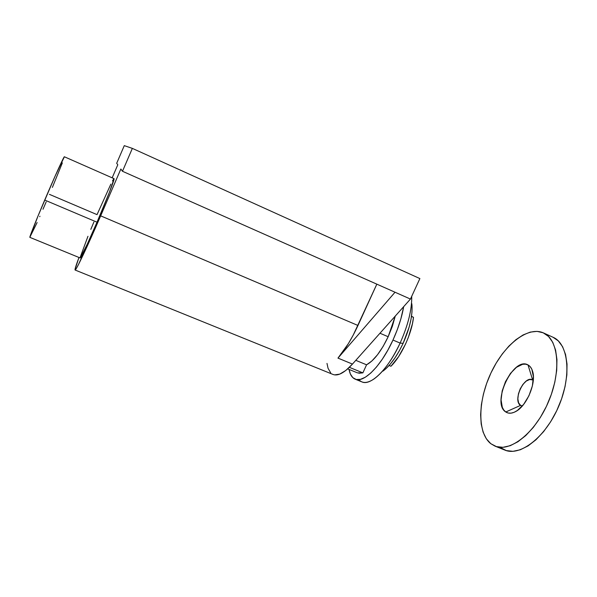 <?xml version="1.0" encoding="UTF-8"?>
<svg xmlns="http://www.w3.org/2000/svg" width="597" height="597" viewBox="0 0 597 597"><rect width="100%" height="100%" fill="white"/><g stroke="black" fill="none" stroke-linecap="round" stroke-linejoin="round"><path stroke-width="0.9" d="M80.274 257.897L87.229 244.248L97.02 222.203L44.715 200.055C35.865 220.815 29.193 237.658 29.88 237.367L80.14 257.949C80.602 258.695 88.252 242.583 97.02 222.203L109.467 192.115L114.079 178.675L64.379 156.772C64.163 155.817 54.588 176.809 44.715 200.055L97.02 222.203C106.863 199.413 115.087 178.249 114.042 178.63M49.424 194.353L97.042 214.636L110.848 184.137M117.788 164.779L116.691 163.272L124.28 145.638L132.355 148.384L122.482 171.272L120.848 169.018L100.669 215.853C87.259 247.016 75.737 271.225 75.08 270.008C74.707 269.605 76.006 265.426 78.983 257.471L75.043 269.299L75.229 269.963L76.416 268.314L78.588 264.307L100.669 215.853L357.969 325.477L100.669 215.853L120.848 169.018L122.482 171.272L395.027 292.231L122.482 171.272L132.355 148.384L419.878 278.575L132.355 148.384L124.28 145.638L116.691 163.272L117.788 164.779L112.176 177.809L117.788 164.779M75.088 270.016L333.036 374.461C337.939 376.311 344.417 372.849 352.461 364.08L410.445 299.067L395.027 292.231L337.969 358.11C345.066 349.82 351.73 338.939 357.969 325.477L376.834 284.157L353.297 334.962L348.297 343.745L337.969 358.11L352.461 364.08L337.969 358.11L395.027 292.231L410.445 299.067L419.878 278.575L410.445 299.067L352.461 364.08L345.782 370.483L339.738 374.118L334.633 374.886M93.878 222.062L90.819 229.36M87.968 236.293L80.102 257.553M113.602 179.055L112.505 180.906M330.693 372.871L328.051 368.282L326.992 363.409M37.111 222.547L29.85 237.24L38.081 215.853L55.043 176.279L64.379 156.772M62.349 162.899L52.372 187.398M46.193 201.89L42.999 209.263M39.932 216.233L39.738 216.674M382.968 371.11C390.154 365.737 396.871 356.484 403.117 343.342L400.109 343.081C392.013 360.088 383.408 371.983 374.297 378.774C367.528 383.386 362.386 383.67 358.872 379.632M388.169 336.73L395.259 316.097L392.333 326.358L388.169 336.73L379.976 333.238L388.169 336.73L383.095 346.454L377.513 354.752L371.856 361.013L366.573 364.804L362.879 372.864L366.573 364.804C373.961 360.715 381.155 351.357 388.169 336.73M355.193 379.177L361.946 381.916C370.655 386.214 388.348 369.006 400.109 343.081L392.983 340.044C381.207 366.043 363.655 383.371 355.118 379.147C352.021 377.804 349.999 374.558 349.044 369.416L350.379 373.998L352.842 377.662L356.237 379.498L360.469 379.356L365.394 377.177L370.834 372.991L376.558 366.924L382.326 359.185L387.886 350.096L392.983 340.044L400.109 343.081C408.079 325.193 411.952 309.589 411.729 296.276C411.952 309.589 408.079 325.193 400.109 343.081L403.117 343.342L399.169 351.096L394.841 358.11L390.311 364.103L385.789 368.827M412.034 305.701L411.99 311.955L411.034 319.156L409.176 327.014L403.117 343.342C410.079 327.566 412.982 314.343 411.818 303.679M403.684 306.649L400.863 318.902L397.371 329.484L392.983 340.044C398.251 328.454 401.818 317.328 403.684 306.649M358.827 373.252L362.879 372.864L349.364 367.327L362.879 372.864L357.484 372.871L347.708 368.871M355.797 360.342L366.573 364.804L355.797 360.342M413.49 317.35L411.482 316.47L413.49 317.35L412.452 323.626L408.4 337.253L405.527 344.103L398.595 356.663L390.938 366.26C401.311 356.23 411.848 333.432 413.49 317.35L411.52 316.223L413.49 317.35M389.102 365.491L390.938 366.26L389.102 365.491M532.628 379.938C524.524 374.737 512.219 400.781 520.584 405.37L505.786 411.982C491.062 403.281 513.278 356.073 528.024 364.939L532.628 379.938L533.27 380.379L532.628 379.938L528.024 364.939L530.173 366.655L531.83 369.23L533.382 376.603L532.375 385.946L528.942 395.751L523.621 404.415L517.315 410.527L514.114 412.311L511.047 413.154L508.234 413.034L505.786 411.982L503.786 410.042L502.308 407.311L501.07 399.923L502.189 390.938L505.48 381.662L510.472 373.386L516.465 367.289L522.621 364.297L525.472 364.155L528.024 364.939C530.143 366.088 531.658 368.2 532.584 371.274C536.584 382.946 526.464 406.602 515.263 411.766C511.562 413.624 508.405 413.691 505.786 411.982L520.584 405.37L518.606 402.863L517.853 398.848L518.42 393.938L520.211 388.856L522.965 384.341L526.278 381.05L529.673 379.498L532.628 379.938M495.047 446.131L504.801 450.056C520.017 456.772 545.546 437.317 558.673 406.385C571.978 375.535 568.419 343.641 553.053 337.268L552.882 337.186M543.21 332.805L543.382 332.88C558.479 339.126 561.755 371.013 548.389 401.99C535.211 433.049 509.898 452.698 494.95 446.093L490.801 443.69L496.398 446.601L502.95 447.31L510.226 445.698L517.935 441.75L525.756 435.564L533.352 427.355L540.36 417.445L546.456 406.273L551.352 394.356L554.814 382.237L556.695 370.476L556.949 359.603L555.591 350.073L552.725 342.275L548.531 336.462L543.21 332.805L537.031 331.365L530.24 332.111L523.121 334.939L515.92 339.678L508.89 346.118L502.249 353.999L496.211 363.036L490.965 372.938L486.652 383.386L483.428 394.05L481.391 404.587L480.622 414.669L481.189 423.952L483.1 432.094L486.324 438.773L490.801 443.69C477.078 432.825 477.936 400.445 490.965 372.938C503.808 345.335 527.375 325.977 543.21 332.805M500.57 447.631L506.278 450.578L512.927 451.332L520.293 449.772L528.084 445.892L535.972 439.765L543.613 431.616L550.643 421.773L556.74 410.654L561.613 398.781L565.031 386.692L566.851 374.953L567.023 364.088L565.568 354.558L562.605 346.73L558.299 340.887L553.038 337.26L543.382 332.88M522.323 405.982L520.584 405.37L522.323 405.982M517.733 410.229L515.263 411.766M533.181 374.125L532.584 371.274"/></g></svg>
